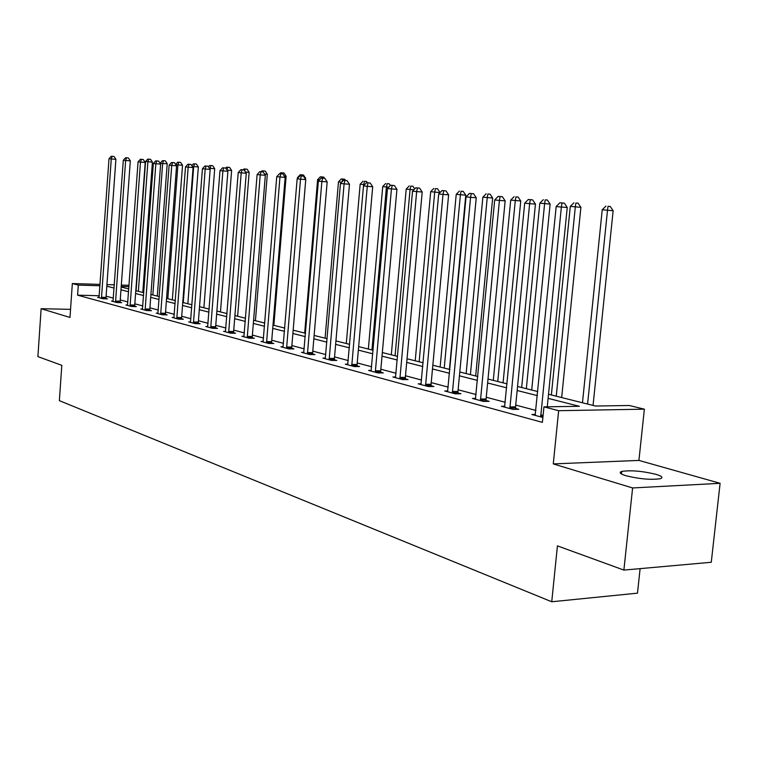 <?xml version="1.0" encoding="UTF-8"?>
<svg xmlns="http://www.w3.org/2000/svg" width="758" height="758" viewBox="0 0 758 758"><rect width="100%" height="100%" fill="white"/><g stroke="black" fill="none" stroke-linecap="round" stroke-linejoin="round"><path stroke-width="1.14" d="M655.907 474.309C642.149 471.031 630.76 470.074 621.74 471.438C618.736 472.48 620.129 473.911 625.928 475.73C639.562 479.037 651.018 480.032 660.284 478.715C663.458 477.635 661.999 476.157 655.907 474.309M548.517 394.255L595.466 406.032L629.292 405.492L644.366 409.178L558.646 410.694L543.95 406.856L579.32 406.288L548.11 398.357M638.918 460.419L553.274 463.905L632.608 487.953L623.881 570.082L711.269 562.265L720.1 483.31L638.918 460.419L644.366 409.178M640.112 568.633L637.487 593.154L551.739 601.767L59.37 400.65L61.805 365.328L37.9 356.62L41.131 308.705L69.982 317.45L72.342 283.549L100.065 284.402M143.205 286.676L144.219 286.922M632.608 487.953L720.1 483.31M70.551 309.349L41.131 308.705M99.26 295.743L77.6 295.165L542.396 422.367L543.95 406.856M535.887 410.438L515.715 405.075M505.283 402.299L486.248 397.239M476.09 394.539L458.116 389.764M448.215 387.13L431.217 382.61M421.571 380.052L405.492 375.769M396.074 373.268L380.848 369.222M371.657 366.777L357.217 362.94M348.254 360.552L334.553 356.914M325.788 354.583L312.789 351.125M304.223 348.851L291.868 345.563M283.492 343.336L271.752 340.219M263.557 338.04L252.395 335.074M244.37 332.933L233.748 330.109M225.884 328.024L215.774 325.334M208.071 323.287L198.435 320.729M190.883 318.72L181.702 316.276M174.302 314.305L165.547 311.983M158.289 310.05L149.932 307.833M142.807 305.938L134.839 303.816M127.846 301.959L120.238 299.931M113.368 298.112L106.101 296.179M99.099 297.354L97.583 297.316L102.889 298.747L107.503 298.86L106.063 298.472M113.103 301.115L111.53 301.078L117.016 302.556L121.687 302.669L120.19 302.271M127.571 305L125.951 304.962L131.617 306.497L136.336 306.611L134.791 306.194M142.523 309.027L140.846 308.989L146.711 310.572L151.486 310.676L149.885 310.249M157.996 313.177L156.252 313.149L162.326 314.778L167.148 314.883L165.5 314.437M174.008 317.479L172.199 317.45L178.481 319.137L183.36 319.232L181.655 318.777M190.58 321.932L188.714 321.904L195.223 323.657L200.15 323.742L198.388 323.268M207.758 326.546L205.816 326.518L212.562 328.337L217.555 328.413L215.717 327.92M225.562 331.331L223.553 331.303L230.546 333.188L235.596 333.255L233.691 332.753M244.038 336.296L241.944 336.268L249.202 338.22L254.318 338.286L252.338 337.755M263.225 341.441L261.046 341.422L268.588 343.45L273.752 343.507L271.705 342.957M283.151 346.794L280.886 346.776L288.722 348.888L293.952 348.926L291.811 348.358M303.873 352.356L301.504 352.337L309.662 354.536L314.949 354.564L312.732 353.977M325.428 358.136L322.965 358.127L331.454 360.42L336.798 360.438L334.496 359.813M347.884 364.162L345.307 364.153L354.157 366.54L359.567 366.55L357.16 365.906M371.287 370.435L368.596 370.435L377.816 372.927L383.292 372.917L380.781 372.244M395.695 376.982L392.881 376.991L402.507 379.587L408.041 379.569L405.426 378.858M421.183 383.813L418.236 383.832L428.289 386.542L433.889 386.504L431.16 385.775M447.817 390.957L444.738 390.986L455.245 393.819L460.911 393.762L458.05 392.995M475.683 398.424L472.452 398.462L483.452 401.427L489.175 401.352L486.181 400.546M504.856 406.241L501.464 406.288L512.995 409.396L518.785 409.301L515.648 408.458M535.451 414.427L531.889 414.493L542.889 417.469M553.274 463.905L558.646 410.694M77.6 295.165L78.301 285.103L72.342 283.549M623.881 570.082L557.424 545.874L551.739 601.767M121.176 287.017L128.794 288.931M135.805 290.693L143.793 292.692M150.927 294.483L159.294 296.586M166.571 298.415L175.344 300.613M182.763 302.47L191.954 304.782M199.525 306.677L209.18 309.103M216.892 311.036L227.03 313.585M234.904 315.555L245.554 318.227M253.598 320.246L264.779 323.06M272.994 325.116L284.762 328.072M293.156 330.175L305.531 333.283M314.125 335.434L327.153 338.703M335.936 340.911L349.665 344.35M358.657 346.614L373.125 350.243M382.335 352.555L397.609 356.383M407.037 358.752L423.163 362.798M432.837 365.223L449.873 369.497M459.793 371.989L477.815 376.508M488 379.066L507.083 383.851M517.543 386.476L537.763 391.554M144.2 287.111L143.167 287.083M128.964 286.647L121.223 286.41M106.935 284.62L114.325 284.847M121.318 285.065L129.059 285.302M99.971 285.766L78.301 285.103M537.356 395.629L517.155 390.493M506.695 387.831L487.621 382.989M477.445 380.402L459.433 375.816M449.513 373.296L432.486 368.975M422.822 366.512L406.705 362.419M397.277 360.022L382.013 356.146M372.813 353.806L358.344 350.13M349.362 347.846L335.642 344.359M326.859 342.133L313.831 338.817M305.256 336.637L292.882 333.492M284.487 331.36L272.728 328.375M264.514 326.281L253.333 323.439M245.298 321.401L234.658 318.692M226.784 316.692L216.655 314.125M208.933 312.163L199.288 309.709M191.727 307.786L182.536 305.446M175.117 303.56L166.353 301.333M159.076 299.486L150.709 297.363M143.575 295.554L135.597 293.517M128.595 291.745L120.977 289.802M114.098 288.059L106.821 286.211M101.411 297.269L106.016 297.392L115.898 159.322L111.265 158.972L101.449 298.358M112.165 156.328L114.022 156.47L111.265 156.233L112.165 156.328L111.265 158.972L109.01 158.725L99.004 297.695M106.016 297.392L106.092 298.832M115.898 159.322L114.022 156.47M111.265 156.233L109.01 158.725M142.779 292.446L152.405 162.127L145.564 161.53L136.08 290.759M138.363 291.337L147.895 161.776L148.739 159.171L150.548 159.313L148.739 159.171M145.564 161.53L147.81 159.076M150.548 159.313L152.405 162.127M115.491 301.049L120.152 301.172L130.319 160.867L125.638 160.507L115.529 302.158M126.539 157.816L128.405 157.967L125.601 157.721L126.539 157.816L125.638 160.507L123.298 160.26L113.008 301.476M120.152 301.172L120.228 302.641M130.319 160.867L128.405 157.967M125.601 157.721L123.298 160.26M130.035 304.962L134.744 305.076L145.223 162.458L140.486 162.089L130.082 306.08M141.386 159.36L143.271 159.502L140.419 159.256L141.386 159.36L140.486 162.089L138.07 161.833L127.467 305.379M134.744 305.076L134.829 306.573M145.223 162.458L143.271 159.502M140.419 159.256L138.07 161.833M157.313 296.094L167.215 163.69L160.232 163.491M152.851 294.966L162.657 163.34L163.51 160.687L165.329 160.829L163.51 160.687M160.26 163.084L162.544 160.592M165.329 160.829L167.215 163.69M172.331 299.855L182.526 165.301L175.865 164.732M167.821 298.728L177.912 164.95L178.765 162.25L180.603 162.392L178.765 162.25M175.667 164.439L177.77 162.146M180.603 162.392L182.526 165.301M145.072 308.999L149.838 309.103L160.63 164.098L155.835 163.737L145.119 310.136M156.735 160.952L158.649 161.094L155.731 160.848L156.735 160.952L155.835 163.737L153.343 163.463L142.419 309.416M149.838 309.103L149.932 310.638M160.63 164.098L158.649 161.094M155.731 160.848L153.343 163.463M160.63 313.177L165.452 313.281L176.567 165.803L171.725 165.434L160.677 314.333M172.616 162.6L174.558 162.752L171.583 162.487L172.616 162.6L171.725 165.434L169.138 165.159L157.882 313.585M165.452 313.281L165.547 314.845M176.567 165.803L174.558 162.752M171.583 162.487L169.138 165.159M176.728 317.498L181.607 317.593L193.072 167.556L188.173 167.186L176.785 318.682M189.064 164.306L191.025 164.458L187.993 164.192L189.064 164.306L188.173 167.186L185.502 166.902L173.885 317.905M181.607 317.593L181.702 319.203M193.072 167.556L191.025 164.458M187.993 164.192L185.502 166.902M187.842 303.75L198.34 166.968L192.361 166.476M183.284 302.603L193.688 166.618L194.522 163.87L196.388 164.012L194.522 163.87M191.793 165.623L193.498 163.766M196.388 164.012L198.34 166.968M203.883 307.776L214.703 168.702L209.435 168.285M209.938 169.034L210.828 165.547L212.714 165.689L210.828 165.547M208.478 166.826L209.767 165.434M212.714 165.689L214.703 168.702M220.474 311.936L231.626 170.484L227.144 170.143M227.703 167.281L229.598 167.423L226.604 167.167L227.703 167.281L226.945 169.858M225.761 168.068L226.604 167.167M229.598 167.423L231.626 170.484M193.404 321.979L198.331 322.065L210.165 169.385L205.21 169.006L193.451 323.183M206.1 166.068L208.08 166.22L204.982 165.955L206.1 166.068L205.21 169.006L202.443 168.712L190.457 322.377M198.331 322.065L198.435 323.713M210.165 169.385L208.08 166.22M204.982 165.955L202.443 168.712M237.642 316.247L249.155 172.331L245.488 172.057M245.166 169.072L247.089 169.214L244.029 168.949L245.166 169.072L244.673 170.825M243.185 169.858L244.029 168.949M247.089 169.214L249.155 172.331M210.677 326.622L215.66 326.698L227.893 171.27L222.88 170.901L210.733 327.844M223.752 167.906L225.761 168.058L222.606 167.783L223.752 167.906L222.88 170.901L220 170.588L207.626 327.001M215.66 326.698L215.774 328.385M227.893 171.27L225.761 168.058M222.606 167.783L220 170.588M255.427 320.71L267.309 174.245L264.523 174.037M263.263 170.929L265.205 171.081L262.079 170.806L263.263 170.929L262.988 171.914M261.207 171.744L262.079 170.806M265.205 171.081L267.309 174.245M228.594 331.426L233.635 331.502L246.265 173.231L241.196 172.852L228.651 332.677M242.067 169.801L244.095 169.953L240.873 169.678L242.067 169.801L241.196 172.852L238.211 172.54L225.429 331.805M233.635 331.502L233.748 333.236M246.265 173.231L244.095 169.953M240.873 169.678L238.211 172.54M273.856 325.334L286.126 176.235L284.297 176.093M282.023 172.852L283.985 173.004L280.801 172.729L282.023 172.852L281.749 173.857M279.873 173.715L280.801 172.729M283.985 173.004L286.126 176.235M247.174 336.419L252.281 336.486L265.338 175.269L260.212 174.89L247.241 337.689M261.074 171.772L263.13 171.933L259.833 171.64L261.074 171.772L260.212 174.89L257.114 174.558L243.896 336.789M252.281 336.486L252.405 338.267M265.338 175.269L263.13 171.933M259.833 171.64L257.114 174.558M305.569 179.314L305.654 178.291L304.849 178.234M298.254 177.666L297.515 177.59L297.43 178.537M301.476 174.852L303.465 175.003L300.206 174.719L301.476 174.852L301.21 175.903M297.515 177.59L300.206 174.719M303.465 175.003L305.654 178.291M266.475 341.602L271.639 341.659L285.15 177.381L279.967 176.993L266.541 342.9M280.82 173.819L282.895 173.98L279.531 173.686L280.82 173.819L279.967 176.993L276.746 176.652L263.064 341.962M271.639 341.659L271.762 343.488M285.15 177.381L282.895 173.98M279.531 173.686L276.746 176.652M319.506 179.911L317.602 179.712L304.669 333.065M321.676 176.927L323.685 177.078L320.359 176.794L321.676 176.927L321.401 178.026M317.602 179.712L320.359 176.794M323.685 177.078L324.49 178.291M286.524 346.993L291.754 347.041L305.749 179.58L300.5 179.191L286.59 348.31M301.343 175.951L303.437 176.112L299.997 175.809L301.343 175.951L300.5 179.191L297.155 178.831L282.99 347.335M291.754 347.041L291.887 348.907M305.749 179.58L303.437 176.112M299.997 175.809L297.155 178.831M341.631 182.242L338.466 181.911L325.078 338.182M342.663 179.078L344.691 179.239L341.289 178.935L342.663 179.078L341.991 181.873M338.466 181.911L341.289 178.935M344.691 179.239L345.515 180.47M307.378 352.593L312.666 352.631L327.172 181.873L321.856 181.475L307.445 353.939M322.69 178.168L324.812 178.32L321.297 178.016L322.69 178.168L321.856 181.475L318.379 181.105L303.693 352.925M312.666 352.631L312.808 354.555M327.172 181.873L324.812 178.32M321.297 178.016L318.379 181.105M363.613 185.795L363.717 184.582L360.164 184.203L346.292 343.507M364.702 184.649L363.717 184.582L364.475 181.323L366.521 181.475L364.475 181.323M360.164 184.203L363.044 181.171M366.521 181.475L367.393 182.773M329.076 358.42L334.42 358.439L349.466 184.251L344.094 183.853L329.152 359.794M344.909 180.47L347.06 180.631L343.459 180.319L344.909 180.47L344.094 183.853L340.475 183.464L325.248 358.742M334.42 358.439L334.572 360.429M349.466 184.251L347.06 180.631M343.459 180.319L340.475 183.464M371.97 349.95L386.428 186.98L382.724 186.591L368.35 349.04M388.769 187.15L386.428 186.98L387.167 183.654L389.242 183.806L387.167 183.654M382.724 186.591L385.68 183.502M389.242 183.806L390.361 185.492M351.674 364.484L357.084 364.503L372.699 186.724L367.27 186.326L351.75 365.896M368.066 182.868L370.236 183.029L366.55 182.716L368.066 182.868L367.27 186.326L363.489 185.918L347.685 364.797M357.084 364.503L357.245 366.54M372.699 186.724L370.236 183.029M366.55 182.716L363.489 185.918M395.07 355.748L410.069 189.481L406.212 189.074L391.308 354.801M413.887 189.756L410.069 189.481L410.789 186.08L412.892 186.231L410.789 186.08M406.212 189.074L409.244 185.918M412.892 186.231L414.692 188.931M375.238 370.814L380.706 370.814L396.927 189.311L391.431 188.913L375.314 372.254M392.208 185.378L394.406 185.539L390.635 185.208L392.208 185.378L391.431 188.913L387.49 188.486L371.069 371.107M380.706 370.814L380.876 372.917M396.927 189.311L394.406 185.539M390.635 185.208L387.49 188.486M440 192.617L430.696 191.66L415.213 360.799M419.136 361.784L434.713 192.077L435.414 188.6L437.537 188.761L435.414 188.6M430.696 191.66L433.803 188.439M437.537 188.761L440.01 192.466M399.807 377.418L405.341 377.399L422.206 192.011L416.654 191.603L399.892 378.886M417.412 187.984L419.629 188.155L415.763 187.813L417.412 187.984L416.654 191.603L412.532 191.168L395.468 377.683M405.341 377.399L405.521 379.578M422.206 192.011L419.629 188.155M415.763 187.813L412.532 191.168M449.437 369.392L465.772 195.185L456.221 194.351L440.133 367.052M444.226 368.085L460.409 194.797L461.091 191.243L463.233 191.404L461.091 191.243M456.221 194.351L459.414 191.063M463.233 191.404L465.772 195.185M425.475 384.306L431.065 384.278L448.622 194.825L443.004 194.418L425.56 385.813M443.733 190.722L445.988 190.883L442.018 190.542L443.733 190.722L443.004 194.418L438.702 193.963L420.936 384.562M431.065 384.278L431.264 386.523M448.622 194.825L445.988 190.883M442.018 190.542L438.702 193.963M475.673 375.968L492.662 198.028L482.865 197.165L466.132 373.58M470.405 374.651L487.242 197.63L487.896 193.991L490.066 194.152L487.896 193.991M482.865 197.165L486.143 193.811M490.066 194.152L492.662 198.028M452.299 391.516L457.955 391.46L476.242 197.772L470.557 197.364L452.393 393.051M471.268 193.574L473.542 193.745L469.467 193.385L471.268 193.574L470.557 197.364L466.056 196.881L447.552 391.744M457.955 391.46L458.164 393.79M476.242 197.772L473.542 193.745M469.467 193.385L466.056 196.881M503.066 382.847L520.755 200.984L510.702 200.112L493.287 380.393M497.75 381.511L515.279 200.595L515.904 196.872L518.093 197.033L515.904 196.872M510.702 200.112L514.076 196.682M518.093 197.033L520.755 200.984M480.364 399.049L486.086 398.983L505.16 200.861L499.408 200.444L480.458 400.622M500.09 196.568L502.383 196.729L498.205 196.369L500.09 196.568L499.408 200.444L494.699 199.941L475.399 399.258M486.086 398.983L486.304 401.389M505.16 200.861L502.383 196.729M498.205 196.369L494.699 199.941M531.699 390.029L550.128 204.091L539.819 203.182L521.665 387.518M526.336 388.683L544.604 203.694L545.201 199.875L547.409 200.036L545.201 199.875M539.819 203.182L543.278 199.676M547.409 200.036L550.128 204.091M509.764 406.942L515.544 406.856L535.451 204.091L529.643 203.675L509.859 408.553M530.287 199.695L532.609 199.866L528.307 199.487L530.287 199.695L529.643 203.675L524.707 203.153L504.553 407.122M515.544 406.856L515.781 409.348M535.451 204.091L532.609 199.866M528.307 199.487L524.707 203.153M561.669 397.552L580.893 207.332L570.291 206.403L551.36 394.965M556.249 396.188L575.313 206.934L575.872 203.021L578.098 203.191L575.872 203.021M570.291 206.403L573.863 202.822M578.098 203.191L580.893 207.332M547.257 406.8L567.24 207.484L561.365 207.067L540.691 416.872M561.972 202.983L564.322 203.153L559.897 202.765L561.972 202.983L561.365 207.067L556.183 206.517L535.129 415.375M567.24 207.484L564.322 203.153M559.897 202.765L556.183 206.517M593.05 405.426L613.137 210.733L602.231 209.776L582.466 402.773M587.583 404.052L607.499 210.336L608.011 206.328L610.266 206.489L608.011 206.328M602.231 209.776L605.907 206.11M610.266 206.489L613.137 210.733M101.42 298.046L106.025 298.169M115.5 301.836L120.162 301.959M130.044 305.758L134.763 305.872M145.091 309.814L149.857 309.918M160.639 314.001L165.462 314.106M176.747 318.341L181.617 318.436M193.413 322.832L198.35 322.927M210.696 327.494L215.679 327.57M228.603 332.317L233.654 332.392M247.193 337.329L252.3 337.395M266.494 342.531L271.658 342.578M286.543 347.931L291.764 347.979M307.397 353.55L312.684 353.588M329.095 359.396L334.439 359.425M351.703 365.489L357.103 365.498M375.257 371.837L380.724 371.827M399.836 378.46L405.369 378.441M425.503 385.377L431.094 385.339M452.327 392.606L457.984 392.549M480.392 400.167L486.115 400.091M509.793 408.088L515.573 407.994M540.587 415.223L543.116 415.176M540.615 416.398L543.003 416.35M621.74 471.438L621.475 473.996"/></g></svg>
